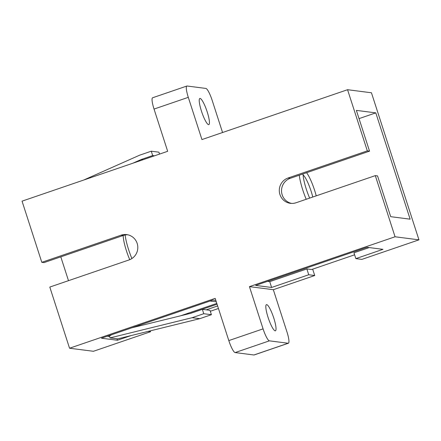 <?xml version="1.0" encoding="UTF-8"?>
<svg xmlns="http://www.w3.org/2000/svg" width="441" height="441" viewBox="0 0 441 441"><rect width="100%" height="100%" fill="white"/><g stroke="black" fill="none" stroke-linecap="round" stroke-linejoin="round"><path stroke-width="0.66" d="M208.565 124.643A13.831 2.602 -108.9 0 1 201.664 111.777A13.831 2.602 -108.9 0 1 199.856 98.459A13.831 2.602 -108.9 0 1 200.098 98.437A13.831 2.602 -108.9 0 1 207 111.303A13.831 2.602 -108.9 0 1 208.814 124.621A13.831 2.602 -108.9 0 1 208.565 124.643M275.162 330.833A13.831 2.602 -108.9 0 1 268.26 317.967A13.831 2.602 -108.9 0 1 266.452 304.643A13.831 2.602 -108.9 0 1 266.7 304.621A13.831 2.602 -108.9 0 1 273.596 317.492A13.831 2.602 -108.9 0 1 275.41 330.811A13.831 2.602 -108.9 0 1 275.162 330.833M306.6 172.707A19.977 3.76 -108.9 0 1 316.219 195.854M309.648 198.103A19.977 3.76 -108.9 0 1 303.061 173.914M123.171 235.505A19.977 3.76 71.1 0 0 129.753 259.672M312.757 197.039A16.901 3.181 71.1 0 0 303.105 174.989M148.022 331.412L150.546 331.737L93.442 351.29L69.551 348.225L215.175 298.37L228.813 340.595A12.293 2.315 -108.9 0 0 235.125 352.574L253.917 354.983A12.293 2.315 -108.9 0 0 254.137 354.961L288.397 343.23A12.293 2.315 -108.9 0 0 286.964 331.93L273.326 289.698L314.731 275.526L312.675 269.159M210.307 311.274L218.444 308.491M359.035 118.618L375.804 112.874L356.372 110.382L369.541 151.153L367.314 150.872L347.558 89.71L201.939 139.571L188.296 97.34A12.293 2.315 -108.9 0 1 186.863 86.039A12.293 2.315 -108.9 0 1 187.083 86.017L205.875 88.426A12.293 2.315 -108.9 0 1 212.187 100.405L222.556 132.509M347.558 89.71L371.449 92.775L418.95 239.843L361.841 259.396L355.848 258.624L382.97 249.336L366.989 247.291L255.631 285.415L271.612 287.466L308.733 274.754L314.731 275.526M418.95 239.843L395.059 236.778L249.441 286.639L273.326 289.698M375.804 112.874L410.136 219.171L390.704 216.68L377.54 175.909L375.308 175.623L296.071 202.75A13.059 12.772 97.3 0 1 290.415 203.329A13.059 12.772 97.3 0 1 279.351 191.67A13.059 12.772 97.3 0 1 288.078 177.999L367.314 150.872M395.059 236.778L375.308 175.623M217.066 304.224L190.016 313.485M109.693 336.522L107.268 336.213M110.123 335.237L110.856 335.331L109.522 335.788L110.007 337.905L117.653 338.886L199.801 318.672L211.41 314.698L209.999 310.326L202.353 309.35L203.764 313.716L211.41 314.698M210.059 301.021L216.288 301.82M216.807 303.414L180.683 315.784M110.856 335.331L110.757 335.017M217.622 305.949L206.239 309.847M131.076 335.579L117.427 340.254L101.447 338.208L212.805 300.078L215.853 300.47M150.546 331.737L150.265 330.86M69.551 348.225L49.8 287.069L129.037 259.942A13.059 12.772 -82.7 0 0 137.757 246.265A13.059 12.772 -82.7 0 0 126.699 234.612A13.059 12.772 -82.7 0 0 121.038 235.185L41.801 262.312L22.05 201.157L167.674 151.302L154.036 109.07A12.293 2.315 -108.9 0 1 152.603 97.77L186.863 86.039M288.397 343.23A12.293 2.315 -108.9 0 1 288.182 343.252L269.39 340.843A12.293 2.315 -108.9 0 1 263.079 328.865L249.441 286.639M60.803 256.86L68.493 280.669M127.807 234.805A13.059 12.772 97.3 0 0 123.271 235.472L44.034 262.599L41.801 262.312M116.953 338.793L117.427 340.254M132.785 163.247L141.263 159.477L143.105 159.714M141.263 159.477L152.685 155.568L154.526 155.8M83.641 180.071L139.665 155.171L151.274 151.197L152.685 155.568M151.274 151.197L158.92 152.178L159.537 154.085M110.007 337.905L192.16 317.691L203.764 313.716M131.848 327.795L190.936 313.259L202.353 309.35M192.16 317.691L199.801 318.672M125.112 234.992A23.048 4.338 71.1 0 0 131.881 258.553M369.541 151.153L290.305 178.285A13.059 12.772 -82.7 0 0 281.545 191.383A13.059 12.772 -82.7 0 0 291.534 203.422M267.5 281.352L269.732 281.639L306.853 268.933L311.572 269.539L354.614 254.804M306.853 268.933L308.733 274.754M369.227 247.577L353.963 252.803L355.848 258.624M269.732 281.639L271.612 287.466M306.208 199.282A23.048 4.338 -108.9 0 1 299.268 175.215M253.917 354.983L288.182 343.252M235.125 352.574L269.39 340.843M228.813 340.595L263.079 328.865M154.036 109.07L188.296 97.34M123.271 235.472L121.038 235.185M290.305 178.285L288.078 177.999"/></g></svg>
